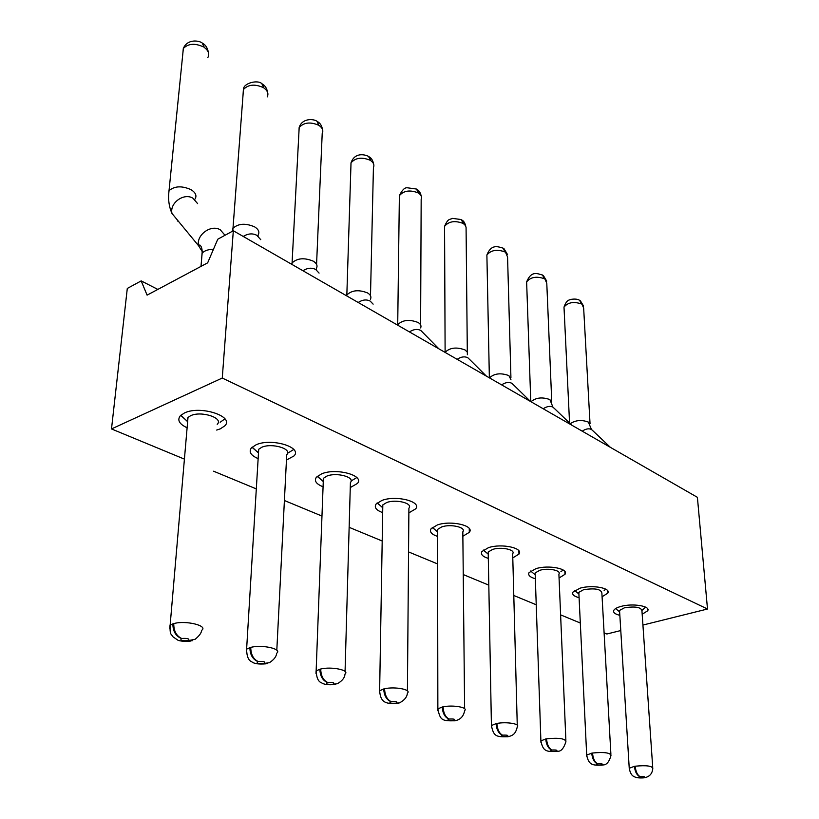 <?xml version="1.0" encoding="UTF-8"?>
<svg xmlns="http://www.w3.org/2000/svg" width="819" height="819" viewBox="0 0 819 819"><rect width="100%" height="100%" fill="white"/><g stroke="black" fill="none" stroke-linecap="round" stroke-linejoin="round"><path stroke-width="1.23" d="M707.503 609.008L697.399 497.328L233.323 230.753L222.266 378.05L707.503 609.008L642.925 625.051M620.782 630.548L606.859 634.008L604.105 632.872M222.266 378.05L111.497 428.941L127.293 288.452L141.185 280.897L147.092 295.137L207.647 262.848L217.772 239.22L233.323 230.753M580.313 623.024L560.606 614.864M536.24 604.78L513.789 595.485M488.81 585.145L463.257 574.559M437.622 563.943L408.548 551.914M382.186 541.001L349.14 527.323M321.969 516.072L284.398 500.511M256.306 488.892L213.585 471.201M184.418 459.121L111.497 428.941M187.111 427.784C179.218 424.037 176.976 419.993 180.415 415.653L184.429 412.981C200.368 405.057 235.033 416.482 224.713 425.921L220.27 428.859L216.687 430.067M258.139 458.62C250.778 455.425 248.536 451.832 251.423 447.839L256.163 444.748C271.478 437.776 302.764 447.246 294.011 455.927L286.445 460.063M323.075 486.783C316.195 484.049 313.964 480.855 316.39 477.201L321.734 473.791C336.445 467.618 364.885 475.511 357.422 483.466L350.266 487.561M382.678 512.612C376.218 510.268 374.017 507.422 376.064 504.074L381.9 500.429C396.048 494.942 422.051 501.576 415.663 508.855L408.865 512.868M437.571 536.394C431.49 534.367 429.32 531.828 431.06 528.767L437.315 524.969C450.921 520.055 474.846 525.665 469.348 532.319L462.878 536.24M488.319 558.374C482.575 556.613 480.436 554.33 481.92 551.535L488.513 547.645C501.607 543.222 523.74 547.993 518.98 554.084L512.776 557.893M535.36 578.746C529.903 577.2 527.815 575.153 529.074 572.594L535.954 568.652C548.566 564.66 569.144 568.744 564.997 574.314L559.06 577.999M579.084 597.675C573.904 596.324 571.857 594.471 572.931 592.117L580.047 588.185C592.209 584.551 611.424 588.073 607.79 593.181L602.078 596.734M619.84 615.315C614.895 614.127 612.899 612.448 613.83 610.288C614.752 608.732 617.188 607.432 621.119 606.377C632.872 603.06 650.88 606.121 647.686 610.8L642.178 614.23M141.185 280.897L157.832 289.414M220.178 422.246L224.918 418.847M180.712 415.356L186.015 420.147M186.896 420.608L187.694 420.986M287.53 453.296L293.765 449.457M251.976 447.266L256.378 451.034M257.79 451.75L258.538 452.068M350.941 481.091L356.797 477.559M317.168 476.382L320.761 479.299M322.655 480.2L323.31 480.466M377.037 503.04L379.914 505.262M382.227 506.316L382.78 506.521M432.207 527.559L434.449 529.197M483.22 550.173L484.899 551.33M560.923 571.611L563.298 570.075M530.517 571.099L531.705 571.877M604.125 590.386L605.886 589.24M574.518 590.53L575.245 590.98M642.096 610.309L645.597 607.135M217.209 424.314C224.037 418.038 201.136 410.514 190.622 415.724L187.909 417.516L187.07 421.15L187.602 422.123M286.793 454.668C292.588 448.894 271.928 442.669 261.804 447.246L258.63 449.314L258.466 453.306M350.46 482.504C355.405 477.221 336.629 472.02 326.904 476.074L323.331 478.357L323.259 481.797M408.947 508.128C413.175 503.296 396.007 498.925 386.66 502.538L382.76 504.965L382.749 507.934M462.848 531.787C466.492 527.375 450.696 523.679 441.697 526.914L437.53 529.443L437.571 532.002M512.684 553.716C515.837 549.672 501.228 546.529 492.567 549.447L488.175 552.026L488.237 554.238M565.878 740.304L558.896 574.088C561.639 570.382 548.065 567.69 539.721 570.321L535.145 572.942L540.888 740.888C543.028 751.34 546.16 751.76 556.551 751.504M530.661 571.007L535.227 574.846M610.902 754.36L601.873 593.048C600.992 589.056 594.881 587.95 583.548 589.731L578.828 592.352L586.691 755.087C588.697 765.079 592.465 765.427 601.832 765.151M574.621 590.458L578.91 594M652.723 767.413L641.942 610.759C641.031 607.135 635.175 606.162 624.395 607.821L619.543 610.421L619.635 611.854L615.591 608.589M192.209 640.765L188.114 640.683C182.094 641.052 179.863 640.335 181.429 638.533C175.716 636.076 172.881 631.193 172.891 623.863L173.761 623.607C173.7 630.947 176.331 635.902 181.664 638.472C187.705 638.114 189.936 638.83 188.35 640.622L195.127 639.281M267.291 663.605L263.913 663.513C258.128 663.84 256.112 663.195 257.862 661.557C252.672 659.295 250.02 654.657 249.887 647.634L250.747 647.399C250.839 654.432 253.286 659.131 258.098 661.496C263.902 661.168 265.919 661.824 264.148 663.451L269.482 662.653M335.657 684.367L332.831 684.264C327.272 684.571 325.44 683.978 327.334 682.483C322.594 680.384 320.106 675.972 319.86 669.236L320.71 669.021C320.915 675.777 323.208 680.241 327.569 682.432C333.149 682.125 334.981 682.718 333.057 684.213L337.326 683.742M398.157 703.326L395.772 703.214C390.417 703.49 388.738 702.948 390.755 701.586C386.414 699.641 384.07 695.423 383.722 688.953L384.561 688.759C384.869 695.249 387.008 699.508 390.98 701.535C396.365 701.259 398.034 701.801 395.997 703.163L399.447 702.897M455.507 720.689L453.47 720.587C448.31 720.853 446.775 720.351 448.884 719.092C444.881 717.28 442.669 713.247 442.24 707.012L443.069 706.838C443.458 713.083 445.475 717.157 449.109 719.051C454.289 718.795 455.814 719.287 453.695 720.546L456.531 720.392M508.323 736.67L506.562 736.578C501.576 736.813 500.174 736.363 502.354 735.196C498.658 733.496 496.56 729.647 496.068 723.627L496.877 723.464C497.338 729.483 499.232 733.384 502.569 735.155C507.575 734.919 508.978 735.38 506.787 736.537L509.142 736.465M557.104 751.433L555.579 751.34C550.757 751.566 549.467 751.136 551.699 750.061C548.269 748.464 546.283 744.768 545.73 738.963L546.539 738.81C547.051 744.625 548.843 748.361 551.914 750.03C556.746 749.805 558.046 750.224 555.794 751.299L557.79 751.269M602.303 765.089L600.972 765.007C596.314 765.212 595.116 764.823 597.389 763.83C594.195 762.325 592.311 758.763 591.717 753.163L592.506 753.019C593.058 758.629 594.758 762.223 597.594 763.789C602.272 763.584 603.47 763.973 601.187 764.966L602.876 764.966M644.307 777.774L643.13 777.702C638.615 777.896 637.499 777.528 639.803 776.607C636.834 775.183 635.032 771.764 634.397 766.338L635.175 766.205C635.769 771.641 637.387 775.091 640.008 776.566C644.543 776.371 645.648 776.74 643.335 777.661L644.788 777.681M461.701 219.891L463.564 223.741L461.189 219.574M503.613 248.485L505.026 251.955L503.122 248.167M542.833 275.235L544.43 278.757L542.475 275.01M369.041 156.716L370.772 160.647L368.489 156.368M202.836 43.376L204.218 47.4L202.191 42.977M262.418 84.009L263.933 88.012L261.804 83.62M416.943 189.373L418.744 193.264L416.41 189.046M579.954 300.532L581.951 304.238L579.483 300.245M317.485 121.591L318.632 125.225L317.086 121.314M213.472 249.242C208.067 249.396 204.259 250.737 202.047 253.276L201.669 258.62M225.01 235.278L220.342 229.873C211.2 223.966 195.997 235.002 198.556 245.71L202.795 252.487M470.137 360.002L467.925 357.811C464.721 356.193 461.128 356.695 457.135 359.316M513.789 385.165L511.875 383.312C508.886 381.808 505.466 382.33 501.637 384.879M554.658 408.742L552.989 407.166C550.184 405.763 546.928 406.296 543.243 408.773M373.126 304.136L370.219 301.116C366.533 299.232 362.52 299.682 358.169 302.477M197.625 203.624L193.018 198.29C184.06 192.424 169.39 203.01 172 213.483L198.556 245.72L199.805 244.973C201.525 246.284 202.303 249.017 202.139 253.163L200.993 266.39M177.334 220.884L178.593 221.499M260.749 239.67L256.828 235.319C252.539 233.108 248.014 233.497 243.243 236.456M438.912 348.853L420.823 330.477C417.393 328.736 413.595 329.218 409.439 331.92M592.987 430.876L591.533 429.535C588.892 428.214 585.79 428.767 582.237 431.173M319.072 273.085L315.704 269.482C311.742 267.455 307.483 267.874 302.938 270.741M201.648 630.333C208.548 625.736 185.514 620.085 173.761 623.607M172.891 623.863L170.035 625.235L169.768 628.675M276.74 653.183C282.596 648.986 261.978 644.318 250.747 647.399M249.887 647.634L246.529 649.211L246.376 652.17M345.055 674.006C350.041 670.188 331.429 666.308 320.71 669.021M319.86 669.236L316.073 670.956L316.001 673.505M407.452 693.069C411.732 689.598 394.799 686.353 384.561 688.759M383.722 688.953L379.586 690.775L379.566 692.956M464.67 710.585C468.355 707.432 452.866 704.698 443.069 706.838M442.24 707.012L437.817 708.906L437.827 710.779M509.244 736.424C512.52 735.298 515.561 734.428 517.301 726.77C520.526 723.873 506.255 721.549 496.877 723.464M496.068 723.627L491.4 725.562L491.431 727.17M557.862 751.238C561.107 751.473 563.8 748.29 565.929 741.707C565.366 738.554 558.896 737.602 546.539 738.81M545.73 738.963L540.868 740.908L540.919 742.29M610.974 755.548C610.35 752.733 604.197 751.893 592.506 753.019M591.717 753.163L586.691 755.098L586.742 756.295M644.85 777.661C649.692 776.617 652.344 773.545 652.794 768.447C652.149 765.898 646.273 765.151 635.175 766.205M634.397 766.338L629.238 768.253L629.299 769.297M467.362 354.75L467.352 352.211L465.028 349.938C456.5 346.816 449.856 347.614 445.096 352.334L445.075 352.385M510.995 379.842L508.886 375.593C500.757 372.665 494.287 373.423 489.465 377.887M552.917 407.094L549.918 399.59C542.209 396.846 535.902 397.563 530.999 401.74M370.454 299.181C371.55 296.908 370.608 294.83 367.598 292.946C358.783 289.455 351.853 290.141 346.816 295.004L346.478 295.761M194.349 199.826L195.024 199.037C197 195.772 195.69 192.66 191.083 189.691C181.869 185.596 174.488 185.954 168.949 190.755L168.601 196.13M257.381 235.933L258.139 235.012C259.766 232.105 258.599 229.392 254.617 226.863C245.526 222.973 238.298 223.454 232.944 228.327L232.186 231.367M420.628 327.928C421.539 325.911 420.679 324.089 418.059 322.461C409.377 319.154 402.59 319.901 397.696 324.713L397.532 325.082M591.461 429.463L588.38 422.092C581.562 419.584 575.522 420.127 570.27 423.73M316.441 268.284C317.782 265.714 316.728 263.349 313.278 261.169C304.32 257.483 297.246 258.077 292.045 262.971L291.533 264.189M444.574 229.34L444.543 226.372C448.74 221.325 454.903 220.331 463.022 223.392M463.564 223.741L465.366 225.491L466.072 227.477L467.311 352.129M486.947 257.637L486.885 255.026C490.96 250.082 497.01 249.058 505.026 251.955M505.538 252.283L507.575 257.023M526.709 284.183L526.627 281.89C530.599 277.047 536.537 276.003 544.43 278.757M544.922 279.054L546.785 283.272L551.74 401.341M350.901 166.738L350.993 162.879C355.456 157.729 361.834 156.849 370.147 160.248M370.772 160.647C373.628 162.725 374.518 165.018 373.454 167.526M182.78 54.167L183.292 48.516C188.216 43.509 194.932 42.977 203.44 46.908M204.218 47.4C208.548 50.645 209.746 54.044 207.811 57.606M243.059 94.564L243.386 89.578C248.157 84.47 254.76 83.794 263.216 87.551M263.933 88.012C267.69 90.786 268.775 93.765 267.189 96.939M399.324 199.109L399.344 195.721C403.675 190.612 409.94 189.67 418.161 192.895M418.744 193.264C421.253 195.076 422.061 197.103 421.191 199.334M564.096 309.142L564.004 307.125C567.884 302.395 573.709 301.341 581.49 303.951M581.951 304.238L583.65 307.995L590.038 423.679M298.945 131.982L299.14 127.58C303.747 122.44 310.247 121.652 318.632 125.225M319.297 125.655C322.563 128.051 323.546 130.661 322.246 133.487M469.256 528.511L469.307 532.37M518.857 550.798L518.949 554.115M564.864 571.478L564.987 574.334M607.647 590.724L607.79 593.181M647.542 608.671L647.696 610.79M293.54 449.211L293.519 449.764M187.07 421.15L180.876 415.202M258.036 452.579L252.16 447.113M322.942 481.265L317.362 476.218M382.514 507.565L377.221 502.886M437.407 531.756L432.391 527.405M488.134 554.084L483.384 550.04M470.065 359.899L486.343 376.095M513.728 385.063L530.507 401.464M554.596 408.65L571.744 425.143M592.925 430.794L610.35 447.317M188.001 417.424L170.137 625.163C169.625 635.861 171.724 634.008 172.932 636.772L177.774 640.11C178.839 641.082 188.38 641.994 190.448 641.062M286.722 454.75L276.812 650.214M258.712 449.232L246.611 649.139C246.714 656.326 248.464 660.564 251.863 661.854C254.187 663.759 258.865 664.414 265.878 663.83M350.409 482.575L345.065 671.457M323.392 478.276L316.144 670.894C316.492 677.692 318.253 681.654 321.447 682.78C324.109 684.551 328.47 685.145 334.51 684.541M408.906 508.179L407.422 690.888M382.811 504.903L379.637 690.724C380.538 703.685 387.08 703.808 397.215 703.46M462.817 531.828L464.619 708.722M437.561 529.402L437.858 708.875C440.233 720.27 441.779 721.027 454.729 720.802M512.674 553.736L517.26 725.132M488.196 551.996L491.42 725.532C493.611 736.373 496.13 737.039 507.667 736.762M619.543 610.421L629.238 768.253C630.139 773.013 631.828 775.828 634.305 776.709C636.291 777.794 639.485 778.173 643.888 777.835M461.148 219.553L452.569 218.376C449.416 219.871 448.188 218.192 444.563 226.331L445.116 352.416M368.458 156.357C364.23 154.248 354.668 152.447 351.023 162.807L346.806 295.946M202.17 42.967C199.048 40.51 187.387 38.688 183.354 48.423L169.031 190.653C167.946 198.956 168.929 206.572 172 213.503M261.783 83.61C257.627 79.535 243.141 83.19 243.448 89.476L232.78 231.05M258.077 235.114L258.128 236.763M416.369 189.025L407.401 187.797C404.77 187.377 402.088 189.998 399.375 195.669L397.706 325.184M317.066 121.304C313.442 118.653 302.057 118.059 299.181 127.498L291.994 264.455M316.39 268.376L316.554 270.383M195.291 639.137C199.457 635.646 201.546 632.739 201.546 630.405M269.646 662.54C274.058 659.623 276.392 656.531 276.658 653.245M337.469 683.65C342.24 680.927 344.748 677.733 344.994 674.068M399.58 702.825C404.443 700.265 407.053 697.03 407.401 693.12M456.644 720.341C461.036 718.99 463.697 715.755 464.639 710.626M602.948 764.946C606.531 765.038 609.213 761.905 610.964 755.558M489.363 377.825L486.885 255.006C491.564 243.386 498.3 246.908 503.081 248.147M510.923 377.539L507.565 257.043M530.773 401.617L526.627 281.89C531.613 269.861 537.94 274.048 542.434 274.989M370.495 295.731L373.423 167.598M420.608 324.918L421.171 199.375M569.563 423.044L564.004 307.125C566.779 299.263 569.4 300.266 570.7 299.426C574.641 298.781 577.549 299.037 579.432 300.215M316.564 264.353L322.205 133.569M462.131 220.198C463.738 220.976 464.967 223.024 465.816 226.351M504.064 248.792L507.555 254.596M543.406 275.624L546.734 281.132M369.461 157.013C371.488 158.21 372.87 160.534 373.618 163.974M203.214 43.642C205.835 45.27 207.555 48.198 208.395 52.426M262.807 84.285C265.284 85.872 266.871 88.565 267.598 92.363M417.373 189.68C419.174 190.653 420.475 192.823 421.273 196.202M580.405 300.849L583.589 306.101M318.069 121.97C320.301 123.352 321.785 125.839 322.512 129.443"/></g></svg>
